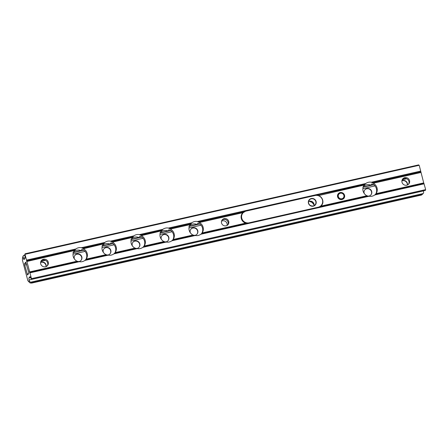 <?xml version="1.0" encoding="UTF-8"?>
<svg xmlns="http://www.w3.org/2000/svg" width="448" height="448" viewBox="0 0 448 448"><rect width="100%" height="100%" fill="white"/><g stroke="black" fill="none" stroke-linecap="round" stroke-linejoin="round"><path stroke-width="0.67" d="M24.836 255.304A3.651 0.778 77.3 0 1 24.903 258.496L24.119 259.526A1.826 0.386 77.3 0 1 24.058 259.566A1.826 0.386 77.3 0 1 23.352 258.182L23.167 257.488L22.45 258.423A4.015 0.857 77.3 0 1 22.4 260.12L27.922 280.874A4.015 0.857 77.3 0 1 28.616 281.59L29.333 280.655L29.148 279.961A1.826 0.386 77.3 0 1 28.986 277.827L29.775 276.797A3.651 0.778 77.3 0 1 29.893 276.707A3.651 0.778 77.3 0 1 31.002 278.471L31.31 278.062L26.533 260.109L25.144 254.901L24.836 255.304L25.066 254.302A2.43 2.341 37.4 0 0 25.144 254.901M25.71 262.125L28.622 272.054L28.728 273.476L27.558 274.988L24.685 265.031L24.578 263.609L25.799 262.108M31.31 278.062A2.43 2.341 37.4 0 0 31.539 278.628L31.825 279.283L31.002 278.471M29.333 280.655A2.43 2.341 37.4 0 0 30.576 282.212L423.22 193.536A2.43 2.341 -142.6 0 0 423.539 191.621L423.354 190.926A1.826 0.386 77.3 0 1 423.343 190.876M190.35 232.786A3.954 3.802 -142.6 0 1 194.729 227.814A3.954 3.802 -142.6 0 1 194.706 235.396M161.364 239.333A3.954 3.802 -142.6 0 1 165.743 234.36A3.954 3.802 -142.6 0 1 165.721 241.942M132.378 245.879A3.954 3.802 -142.6 0 1 136.758 240.906A3.954 3.802 -142.6 0 1 136.735 248.489M103.393 252.426A3.954 3.802 -142.6 0 1 107.772 247.453A3.954 3.802 -142.6 0 1 107.75 255.035M74.407 258.972A3.954 3.802 -142.6 0 1 78.786 253.999A3.954 3.802 -142.6 0 1 78.764 261.582M40.634 262.304A3.954 3.802 -142.6 0 1 46.206 266.554M362.818 186.973L370.849 185.158L371.756 183.971L373.542 184.576A7.297 7.022 -142.6 0 1 375.945 193.614L375.564 194.275L423.898 183.355L425.522 189.028A2.43 2.341 -142.6 0 1 425.6 189.627L425.415 190.389L31.774 279.317L425.365 190.4M30.576 282.212L32.166 282.582L31.584 283.108L421.562 195.026L423.22 193.536L421.736 194.594L32.166 282.582M105.974 254.666A7.297 7.022 -142.6 0 1 103.197 244.244L104.91 242.407A7.297 7.022 -142.6 0 1 110.471 241.153L112.403 242.166A7.297 7.022 -142.6 0 1 115.175 252.588L113.865 253.893A7.297 7.022 -142.6 0 1 108.304 255.147L105.974 254.666L86.19 259.134L84.879 260.439A7.297 7.022 -142.6 0 1 79.318 261.694L76.983 261.212A7.297 7.022 -142.6 0 1 74.211 250.79L75.925 248.954A7.297 7.022 -142.6 0 1 81.486 247.699L83.418 248.713A7.297 7.022 -142.6 0 1 86.19 259.134L85.686 259.75L86.083 259.078A7.297 7.022 37.4 0 0 83.681 250.046L81.9 249.435L80.987 250.622L72.962 252.437M163.946 241.573A7.297 7.022 -142.6 0 1 161.168 231.151L162.887 229.314A7.297 7.022 -142.6 0 1 168.448 228.06L170.374 229.068A7.297 7.022 -142.6 0 1 173.146 239.495L171.836 240.8A7.297 7.022 -142.6 0 1 166.275 242.054L163.946 241.573L144.161 246.042L142.85 247.346A7.297 7.022 -142.6 0 1 137.29 248.601L134.96 248.119A7.297 7.022 -142.6 0 1 132.182 237.698L133.902 235.861A7.297 7.022 -142.6 0 1 139.457 234.606L141.389 235.62A7.297 7.022 -142.6 0 1 144.161 246.042L143.662 246.658L144.054 245.986A7.297 7.022 37.4 0 0 141.652 236.953L139.871 236.342L138.964 237.53L130.934 239.344M170.374 229.068L190.154 224.605L191.873 222.768A7.297 7.022 -142.6 0 1 197.434 221.514L199.36 222.522A7.297 7.022 -142.6 0 1 202.132 232.949L201.634 233.565L247.055 223.306L245.588 223.132A6.446 6.205 -142.6 0 1 242.816 212.71L246.008 210.795L364.773 184.442L364.073 185.321A7.297 7.022 37.4 0 0 366.845 195.748L367.858 196.022L201.634 233.565L200.822 234.254A7.297 7.022 -142.6 0 1 195.261 235.508L192.931 235.026A7.297 7.022 -142.6 0 1 190.154 224.605L190.35 224.336M322.381 204.064A6.446 6.205 -142.6 0 1 321.07 206.086L320.118 206.808L367.858 196.022L369.18 196.23A7.297 7.022 37.4 0 0 374.741 194.975L376.051 193.67A7.297 7.022 37.4 0 0 373.274 183.243L371.347 182.235A7.297 7.022 37.4 0 0 365.786 183.49L364.773 184.442M423.825 183.372L419.356 165.866A2.43 2.341 -142.6 0 0 419.126 165.301L418.662 164.892L25.06 253.792L25.066 254.302L419.126 165.301M421.736 194.594L421.383 195.059L31.808 283.046L30.178 283.018L28.616 281.59M24.769 254.783L23.492 255.573A2.43 2.341 37.4 0 0 23.167 257.488M22.45 258.423L22.994 256.217L23.554 255.489L24.83 255.27M40.611 262.483A3.954 3.802 -142.6 0 1 46.038 266.627M48.255 262.175A3.954 3.802 -142.6 0 1 42.179 266.05A3.954 3.802 -142.6 0 1 45.214 259.263A3.954 3.802 -142.6 0 1 48.255 262.175M47.303 265.804A3.954 3.802 37.4 0 0 41.07 261.044M74.827 255.489A3.954 3.802 -142.6 0 1 80.175 254.99A3.954 3.802 -142.6 0 1 81.105 260.288M26.639 261.531L74.407 250.522M29.686 272.39L78.03 261.47L29.714 272.395M73.662 251.742A7.297 7.022 -142.6 0 1 80.987 250.622M172.665 240.1L173.04 239.439A7.297 7.022 37.4 0 0 170.638 230.406L168.857 229.796L167.95 230.983L159.919 232.798M134.96 248.119L115.175 252.588L114.671 253.204L115.069 252.532A7.297 7.022 37.4 0 0 112.666 243.499L110.886 242.889L109.978 244.076L101.948 245.89M201.65 233.554L202.026 232.893A7.297 7.022 37.4 0 0 199.623 223.86L197.842 223.25L196.935 224.437L188.905 226.251M193.973 235.284L172.648 240.111L193.973 235.284M164.987 241.83L143.662 246.658L164.987 241.83M114.682 253.193L136.002 248.377L114.671 253.204M85.697 259.739L107.016 254.923L85.686 259.75M192.931 235.026L173.146 239.495L172.648 240.111M141.389 235.62L161.364 230.882M112.403 242.166L132.378 237.429M83.418 248.713L103.393 243.975M103.813 248.942A3.954 3.802 -142.6 0 1 109.161 248.444A3.954 3.802 -142.6 0 1 110.09 253.742M102.648 245.196A7.297 7.022 -142.6 0 1 109.978 244.076M132.798 242.396A3.954 3.802 -142.6 0 1 138.152 241.898A3.954 3.802 -142.6 0 1 139.076 247.195M131.634 238.65A7.297 7.022 -142.6 0 1 138.964 237.53M161.784 235.85A3.954 3.802 -142.6 0 1 167.138 235.351A3.954 3.802 -142.6 0 1 168.062 240.649M160.619 232.103A7.297 7.022 -142.6 0 1 167.95 230.983M190.77 229.303A3.954 3.802 -142.6 0 1 196.123 228.805A3.954 3.802 -142.6 0 1 197.047 234.102M189.605 225.557A7.297 7.022 -142.6 0 1 196.935 224.437M245.588 223.132L202.132 232.949L201.634 233.565M227.797 224.89A3.769 3.629 37.4 0 0 221.861 220.36M224.174 218.641A3.769 3.629 -142.6 0 1 228.127 224.521A3.769 3.629 -142.6 0 1 222.93 225.114A3.769 3.629 -142.6 0 1 224.174 218.641M340.15 192.567A3.651 3.511 -142.6 0 1 344.551 195.255A3.651 3.511 -142.6 0 1 341.998 199.517A3.651 3.511 -142.6 0 1 337.596 196.829A3.651 3.511 -142.6 0 1 340.15 192.567M364.269 185.058L318.606 195.591M321.244 205.906A6.446 6.205 37.4 0 0 321.423 205.604M341.891 199.332A3.399 3.27 -142.6 0 1 337.798 195.115A3.399 3.27 -142.6 0 1 343.409 193.844A3.399 3.27 -142.6 0 1 341.891 199.332M368.626 196.118A3.954 3.802 37.4 0 0 368.648 188.535A3.954 3.802 37.4 0 0 364.263 193.502M407.484 184.957A3.954 3.802 37.4 0 0 401.918 180.706M423.898 183.355L375.547 194.286L376.051 193.67L423.623 182.924M407.316 185.03A3.954 3.802 37.4 0 0 401.895 180.886M402.002 182.28A3.954 3.802 37.4 0 0 408.912 183.831A3.954 3.802 37.4 0 0 408.078 178.41A3.954 3.802 37.4 0 0 402.002 182.28M402.354 179.446A3.954 3.802 -142.6 0 1 408.582 184.206M370.966 194.824A3.954 3.802 37.4 0 0 368.53 188.804A3.954 3.802 37.4 0 0 364.683 190.025M370.849 185.158A7.297 7.022 37.4 0 0 363.518 186.278M227.058 225.445A3.769 3.629 37.4 0 0 221.519 221.217M308.594 201.516A3.769 3.629 -142.6 0 1 314.042 205.682M341.852 198.755A2.901 2.794 -142.6 0 1 338.352 195.149A2.901 2.794 -142.6 0 1 343.146 194.068A2.901 2.794 -142.6 0 1 341.852 198.755M28.986 277.827L30.587 277.463M29.148 279.961L423.354 190.926M27.087 274.064L28.526 273.739M81.502 261.772L82.975 261.442M110.488 255.226L111.961 254.895M139.479 248.679L140.952 248.349M168.465 242.133L169.938 241.802M197.45 235.586L198.923 235.256M24.685 265.031L26.634 264.589M40.908 261.363L45.438 260.344M73.024 254.111L85.109 251.384M102.015 247.565L114.094 244.838M131.001 241.018L143.08 238.291M159.986 234.472L172.066 231.745M188.972 227.926L201.051 225.198M31.539 278.628L425.6 189.627M26.533 260.109L75.925 248.954M81.486 247.699L104.91 242.407M110.471 241.153L133.902 235.861M139.457 234.606L162.887 229.314M168.448 228.06L191.873 222.768M197.434 221.514L365.786 183.49M420.745 171.08L371.347 182.235M25.071 253.798L418.634 164.909M26.583 260.82L74.917 249.906M29.411 271.958L76.983 261.212M29.921 272.854L79.318 261.694M200.822 234.254L369.18 196.23M171.836 240.8L195.261 235.508M142.85 247.346L166.275 242.054M113.865 253.893L137.29 248.601M84.879 260.439L108.304 255.147M424.133 183.82L374.741 194.975M169.562 228.53L190.859 223.72M140.577 235.077L161.874 230.266M111.591 241.623L132.888 236.813M82.606 248.17L103.902 243.359M24.578 263.609L26.27 263.222M73.326 252.599L83.899 250.208M102.312 246.053L112.885 243.662M131.298 239.506L141.87 237.115M160.283 232.96L170.862 230.569M189.269 226.414L199.847 224.022M363.188 187.13L373.761 184.744M406.722 178.746L402.192 179.771M374.97 185.914L362.886 188.647M199.36 222.522L242.816 212.71M321.07 206.086L366.845 195.748M198.548 221.984L243.97 211.725M25.077 257.796L23.352 258.182M372.837 195.978L371.364 196.308M420.795 171.791L372.467 182.706M420.851 172.502L373.274 183.243M318.175 207.217L249.189 222.802A6.143 5.908 -142.6 0 1 241.774 218.271A6.143 5.908 -142.6 0 1 246.075 211.103L245.98 210.918A6.39 6.143 37.4 0 0 242.385 220.321A6.39 6.143 37.4 0 0 249.211 223.082L318.192 207.508A6.39 6.143 37.4 0 0 321.787 198.111A6.39 6.143 37.4 0 0 314.978 195.339L245.974 210.924L315.062 195.518A6.143 5.908 -142.6 0 1 322.476 200.049A6.143 5.908 -142.6 0 1 318.175 207.217L318.198 207.502M314.121 204.982A6.082 5.852 37.4 0 0 309.243 201.258L312.105 202.451L314.121 204.999M246.075 211.103L315.062 195.518M249.189 222.802L249.211 223.082M221.844 220.388A3.769 3.629 -142.6 0 1 227.774 224.918M315.823 201.594A3.769 3.629 -142.6 0 1 310.027 205.285A3.769 3.629 -142.6 0 1 312.922 198.817A3.769 3.629 -142.6 0 1 315.823 201.594M316.098 201.488A4.015 3.864 37.4 0 0 309.478 199.472A4.015 3.864 37.4 0 0 311.237 206.091A4.015 3.864 37.4 0 0 316.098 201.488M241.858 213.987L242.514 213.125L245.98 210.918M314.966 195.334C320.415 193.777 325.304 201.057 321.653 205.302L320.998 206.158M315.23 204.691C313.214 207.844 306.141 204.949 309.232 200.116"/></g></svg>
